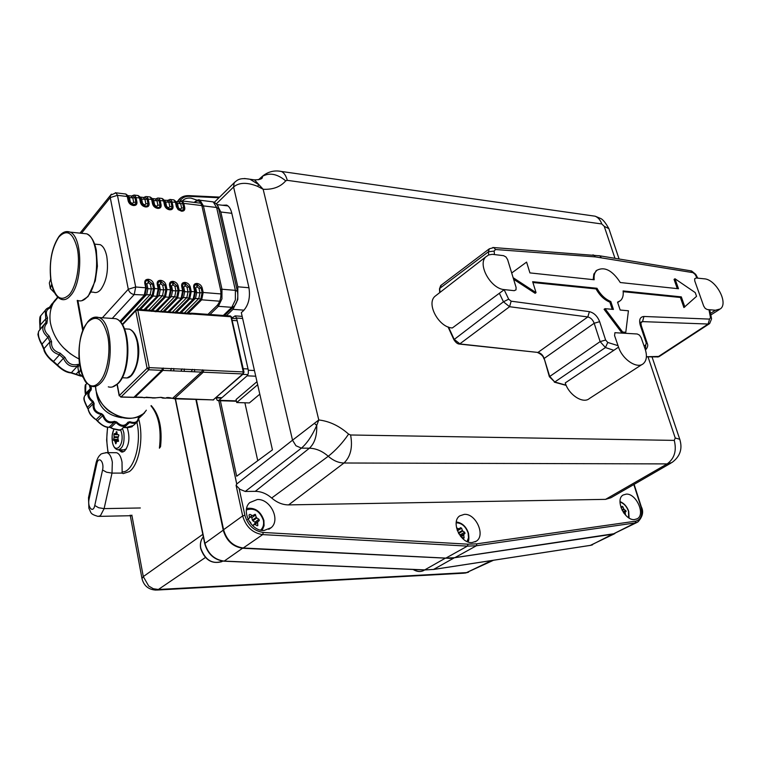 <?xml version="1.0" encoding="UTF-8"?>
<svg xmlns="http://www.w3.org/2000/svg" width="761" height="761" viewBox="0 0 761 761"><rect width="100%" height="100%" fill="white"/><g stroke="black" fill="none" stroke-linecap="round" stroke-linejoin="round"><path stroke-width="1.14" d="M217.313 205.251L220.804 211.996L237.822 286.792L237.793 299.511L233.009 309.337L226.378 315.672M57.674 297.037L53.346 302.926C50.188 308.89 49.237 315.663 50.483 323.244C53.917 338.949 63.401 350.85 78.944 358.945M123.111 451.929L120.552 449.846M127.23 427.663C130.16 437.423 129.237 445.261 124.462 451.197L121.522 452.005L118.668 449.875M138.616 418.807C144.057 437.29 139.111 464.981 129.351 471.592L123.187 473.618L122.16 473.085L122.017 462.098C121.018 456.648 119.192 453.518 116.538 452.719L115.33 452.709M150.982 405.832C158.735 415.249 161.541 429.366 159.41 448.181L160.561 446.64C162.426 428.281 159.315 414.593 151.23 405.603M715.464 310.231L720.287 308.947C728.838 303.259 715.958 279.258 704.201 278.811L696.096 277.993L694.679 278.754L694.764 280.952L703.706 306.103L705.247 308.462L707.34 309.556L715.464 310.231L710.565 313.351M436.7 294.973L434.797 296.448C426.131 304.181 439.107 327.611 452.338 327.962L504.324 289.608L514.217 290.683L515.996 289.855L516.091 287.401L507.606 259.587L505.97 256.971L503.563 255.667L492.357 254.317L488.705 254.925L485.822 256.857C477.214 264.581 490.912 288.933 504.324 289.608M618.541 347.149C622.45 359.563 637.233 369.313 643.359 363.634C646.698 360.552 647.288 355.663 645.128 348.995L641.133 337.637L639.497 335.144L637.261 333.993L614.917 332.7L614.574 335.611L618.541 347.149L565.242 382.926C568.8 394.959 583.192 404.177 589.414 398.517L642.151 364.414M248.98 515.007L249.884 514.36L248.99 515.045L249.627 517.851L247.629 519.506M249.884 514.36L252.233 515.501L249.618 517.375M249.637 517.841L252.233 515.501M252.928 515.482L255.163 514.284L256.324 517.328L252.357 520.144L252.842 520.8L256.809 517.984L256.324 517.328M256.809 517.984L258.978 519.297L259.301 520.591L253.48 525.033M253.689 524.662L255.601 522.683L252.842 520.8M252.357 520.144L251.824 517.68L250.892 516.938M252.671 525.689L254.545 524.396L257.703 525.727L257.665 521.865M249.237 521.475L250.588 522.255L250.978 523.891M621.09 507.853L622.964 506.874L622.137 506.293L621.005 507.406M622.964 506.874L623.735 508.852L621.908 509.794M622.213 510.393L624.144 509.394L623.735 508.852M624.144 509.394L626.084 511.04L623.953 513.199M625.59 515.159L625.152 512.591M456.191 522.807C461.727 522.95 465.703 526.355 468.12 533.033L468.519 537.723L467.083 541.528M456.543 527.972L458.902 528.819L457.076 529.875M457.399 530.778L461.651 528.277L460.671 527.668L458.902 528.819M461.651 528.277L462.384 530.465L458.312 532.805M458.655 533.451L462.831 531.064L462.384 530.465M462.831 531.064L464.657 532.253L464.99 533.461L460.643 536.391M460.443 536.144L460.833 535.278L458.873 533.822M461.185 537L464.02 538.151L463.791 534.603M118.516 440.828L114.683 440.781L113.57 440.105L114.074 437.489L118.069 437.546M118.374 436.833L114.121 436.776L114.074 437.489M114.121 436.776L113.893 434.636L118.573 434.702M117.032 433.637L114.236 433.637L113.893 434.636M115.453 433.608L116.823 431.744M114.683 440.781L115.805 443.825L116.718 441.399L118.469 441.332L117.888 438.127L118.916 435.14L117.175 434.303L116.852 431.877L116.281 431.734M116.89 441.342L118.459 441.361L116.89 441.342M126.336 448.961L123.558 449.875L118.973 449.837M614.869 533.594L449.97 558.365L242.835 548.272C232.866 546.826 226.312 540.738 223.182 529.998L195.881 399.487M189.479 313.503L191.23 313.161L191.753 313.96L190.887 314.16L137.808 310.127L149.213 367.63L203.71 370.122L203.254 372.196L174.364 398.669L172.595 398.403M165.879 398.032L213.194 399.906L242.835 373.955L148.795 369.77L120.999 396.957L155.634 397.813L160.999 397.328L165.527 398.174M151.334 397.775L146.179 397.318M151.677 397.623L146.55 397.29M144.333 397.689L142.107 397.432M145.484 397.404L145.009 397.575M146.883 397.156L145.437 397.442M160.999 397.328L155.567 397.86M254.44 370.521L248.324 370.236L248.314 373.442L247.087 375.829L255.734 376.21M236.357 400.876L218.902 400.324L247.087 375.829M218.902 400.324L217.294 400.438L216.067 397.87M248.324 370.236L236.576 318.041L235.149 315.872L231.877 318.022M670.983 463.078L610.921 497.751L605.575 499.359L288.609 504.895C282.673 504.895 277.033 502.602 271.687 498.017C266.569 493.623 261.099 491.397 255.268 491.349L245.232 491.463L301.423 448.134L295.943 445.737L292.528 440.191L318.783 419.967C329.38 421.185 339.32 425.894 348.605 434.112L350.602 434.988L674.265 440.391L675.235 438.003L648.02 356.871M196.319 399.506L223.582 529.713C226.711 540.453 233.266 546.55 243.244 547.996L262.688 534.603C252.585 533.071 245.908 526.84 242.664 515.91L236.091 485.337L239.905 489.304L245.232 491.463M216.314 203.891L233.579 186.987L234.179 182.783L235.358 181.66M220.376 400.733L236.671 476.253L272.438 449.875L241.313 312.647L243.463 310.716C248.657 304.942 250.464 297.161 248.885 287.373L231.715 212.909C230.726 208.837 229.032 206.231 226.654 205.09L222.364 205.242M181.518 200.866L182.345 200.961C184.419 198.659 187.311 197.717 191.021 198.117L197.156 200.2M257.294 499.52C270.288 498.636 280.78 519.782 271.182 527.677L264.105 530.474C251.254 531.578 240.533 510.65 249.751 502.593L257.294 499.52M464.334 514.36C475.939 513.371 485.832 535.544 476.243 541.223L472.048 542.574C460.51 543.744 450.455 521.637 459.815 515.834L464.334 514.36M626.265 494.117C636.234 493.318 645.728 514.503 637.242 518.774L634.351 519.582C624.42 520.543 614.821 499.33 623.164 495.002L626.265 494.117M243.244 547.996L445.879 558.108L454.802 557.689L612.89 534.174L637.024 522.427M236.091 485.337L236.728 484.006L218.788 400.686M218.816 400.686L236.757 483.986L236.224 485.404M255.268 491.349L309.394 448.21L301.423 448.134C307.092 443.263 312.191 435.701 316.719 425.437L318.783 419.967L263.154 189.27L257.522 186.302C247.059 182.155 239.078 182.383 233.579 186.987L292.528 440.191L236.728 484.006M271.687 498.017L328.257 456.277C322.331 451.092 316.043 448.4 309.394 448.21C314.635 443.368 317.08 435.787 316.719 425.437L314.341 423.306M244.452 178.502L249.998 179.254L258.892 184.714L257.522 186.302M251.044 179.396L254.526 179.872L263.154 189.27C272.952 189.727 280.476 186.911 285.736 180.833L287.268 180.338C286.079 175.791 284.138 172.842 281.446 171.472L277.86 170.978M244.89 402.788L257.76 460.7M259.805 394.169L249.361 402.93L236.728 402.54L236.062 399.535L256.971 381.68M257.665 384.733L236.728 402.54M504.163 289.722L508.681 299.187L511.154 301.185L589.404 311.658C594.008 312.8 597.433 316.138 599.649 321.665L605.623 340.034L607.754 342.45L618.037 345.675M643.977 345.713L645.689 345.171L646.251 343.002L647.326 343.611M646.251 343.002L640.21 325.042C638.831 319.706 640.077 316.852 643.949 316.471L709.547 319.097L710.498 317.603L708.948 309.689M697.066 278.098L695.116 274.426L693.024 272.657L595.359 256.895L495.516 249.522L494.146 251.073L494.45 254.507M513.608 279.268L535.135 293.308L536.048 292.633L532.662 281.713L596.976 288.276L596.053 288.923C599.63 295.392 604.234 299.805 609.865 302.155L612.234 309.318M596.053 288.923L532.909 282.512M596.976 270.165L593.856 274.017L593.19 279.648M677.28 288.609L674.056 279.392L674.988 278.764L695.231 292.605L696.553 296.333L683.911 307.558L680.391 297.484L623.192 291.672M617.656 302.45L619.321 301.461M684.852 306.949L681.323 296.876L623.107 290.94C623.63 295.306 622.736 298.559 620.415 300.681L617.552 302.165L620.167 310.031L628.424 310.783L625.789 332.291L624.838 332.909L621.718 332.662L604.082 309.299L605.014 308.662L613.414 309.423L610.807 301.518L609.865 302.155M625.789 332.291L622.66 332.043L621.718 332.662M622.66 332.043L605.014 308.662M681.323 296.876L680.391 297.484M595.825 271.03L596.738 270.374C604.5 266.274 612.358 270.336 620.291 282.531L678.479 288.742L674.988 278.764M596.738 270.374C594.588 272.448 593.742 275.568 594.189 279.753L529.932 272.904L526.583 262.098L511.696 272.99M536.048 292.633L513.123 277.679M596.976 288.276C600.562 294.764 605.176 299.178 610.807 301.518M488.695 254.925L488.429 251.777L439.725 288.429L439.963 292.443M448.543 327.116L454.174 339.349L460.082 343.972L537.96 352.438C540.824 353.056 542.888 355.054 544.172 358.441L549.651 376.295L554.759 382.022L566.108 385.19M599.649 321.665L594.179 323.254C592.829 319.744 590.698 317.641 587.806 316.947L509.566 306.712L503.449 301.784L499.359 293.27M711.573 318.859L709.642 323.577L708.13 324.034L642.541 321.618L640.781 322.179L641.295 325.689M613.842 350.307L605.433 347.549L600.125 341.613L594.179 323.254L544.172 358.441L549.356 376.657M645.575 349.86L645.575 349.87C647.687 347.463 648.239 345.294 647.24 343.373L641.209 325.432L640.21 325.042M511.154 301.185L509.566 306.712L459.539 344.077C457.665 344.077 455.782 342.621 453.898 339.691L503.449 301.784L508.681 299.187M494.146 251.073L488.429 251.777L489.342 248.799L440.686 285.565L439.487 288.885L439.706 292.643M441.351 285.052L439.478 288.838M646.403 356.728L659.368 356.433L709.319 323.786M605.623 340.034L600.125 341.613L549.375 376.714L554.759 382.022L605.433 347.549L607.754 342.45M86.783 383.582L85.841 384.552L85.498 394.835L84.49 396.158C83.662 398.735 84.414 402.036 86.764 406.06L88.343 409.646C89.332 413.099 91.634 416.21 95.258 418.988L98.321 421.67C101.803 425.114 105.161 426.959 108.376 427.197L108.671 427.187M94.802 418.94L96.247 419.539L101.375 414.517C95.03 413.137 92.347 409.513 93.318 403.644L88.247 408.733L88.295 409.408M90.445 385.846L91.339 387.834L91.139 389.965C87.582 393.627 88.257 397.432 93.175 401.399L94.145 403.587C93.356 408.98 95.857 412.357 101.641 413.708L103.515 415.344C105.722 420.995 109.346 422.992 114.388 421.347L116.642 421.984C121.199 426.322 124.947 426.407 127.877 422.26L127.81 423.297C124.718 427.501 120.79 427.263 116.024 422.593L110.821 427.549L109.213 427.102L114.407 422.136C108.928 424.048 105.028 421.898 102.716 415.696L97.589 420.709L98.34 421.984M112.095 428.414L110.868 427.796L112.057 428.224C117.394 430.384 120.856 430.45 122.454 428.443L123.853 432.752C124.747 443.121 122.778 448.809 117.926 449.827C115.035 449.114 113.189 446.536 112.381 442.093L112.171 435.197L113.884 429.137M123.729 427.425L125.746 427.568L133.394 425.494L136.409 422.688M138.645 416.362L137.484 421.699C136.057 423.601 133.413 423.867 129.541 422.507L124.271 427.425M94.145 403.587L93.318 403.644L92.623 402.065L87.563 407.173L86.526 406.022M85.232 392.01L85.061 387.197M86.764 406.06L84.129 399.934L84.062 397.813M94.668 418.826C91.453 416.21 89.36 413.385 88.4 410.35L88.286 410.103C89.636 413.156 89.379 414.279 94.725 418.892L94.668 418.826M107.634 427.197C104.828 426.931 101.793 425.256 98.521 422.193L98.445 422.146C102.193 425.523 105.313 427.225 107.824 427.273L108.376 427.197M119.62 429.984L112.2 428.5C118.117 430.326 121.075 430.707 121.075 429.623M127.696 427.549L125.803 427.682C127.734 427.92 133.042 426.683 132.328 426.455M138.673 418.426L143.163 414.279M144.99 411.787L144.314 413.204L140.547 415.363C134.155 418.911 126.916 419.321 118.821 416.59L109.432 411.444C102.811 406.374 98.293 399.259 95.876 390.108L95.448 386.379M88.343 409.646L86.431 405.927C82.388 397.489 84.328 397.803 84.49 396.158L90.588 389.613L89.351 385.275M93.175 401.399L92.623 402.065C88.01 398.45 86.773 394.959 88.932 391.592L90.483 389.756L91.139 389.965M127.877 422.26L129.893 421.727C135.429 423.601 138.274 421.841 138.435 416.448M96.267 391.905C98.131 406.716 106.53 415.306 121.456 417.665L122.454 417.665M91.339 387.834L85.527 393.37M95.258 418.988L94.725 418.892M98.321 421.67L98.445 422.146M125.746 427.568L123.301 427.53M39.211 330.664L38.63 331.33C37.879 335.04 38.963 339.197 41.884 343.81L44.062 348.795C45.184 353.218 48.266 357.385 53.308 361.285L52.148 360.971C47.924 357.423 45.28 353.855 44.214 350.26M69.727 372.681C66.017 372.062 62.136 369.894 58.074 366.184L57.941 366.089C62.326 370.084 66.35 372.319 70.002 372.804L71.401 372.662L80.181 375.611M80.78 376.096L76.785 374.802L80.856 376.153M53.308 361.285L57.627 365.071C62.136 369.561 66.664 372.081 71.211 372.652M70.421 372.871L71.401 372.662L77.489 366.117C71.077 367.601 66.397 364.976 63.458 358.25L57.456 364.88L57.769 365.908M52.395 361.209L53.527 361.427L59.501 354.769C52.376 352.657 49.189 348.348 49.931 341.851L44.033 348.614L43.938 349.594M41.884 343.81L41.246 343.591C39.306 340.567 37.394 333.328 38.05 334.003L38.63 331.33L45.508 322.959L46.935 323.225C43.291 327.182 44.005 331.435 49.094 335.972L51.586 341.651C51.006 347.387 53.85 351.221 60.1 353.142L65.018 357.47C67.672 363.377 71.838 365.708 77.508 364.481L79.068 364.348M38.278 335.839L41.246 343.591L42.045 344.077L47.924 337.285C43.101 333.061 41.712 329.066 43.758 325.289L46.002 322.274L45.26 310.374L46.906 308.538M41.845 314.455L40.685 315.853L39.972 329.399L45.536 322.921M52.09 303.649L49.551 307.216M54.573 301.451L56.828 298.036M39.81 329.684L39.315 330.531M51.377 307.539C46.364 308.966 45.08 312.381 47.543 317.803L46.935 323.225M63.087 347.377L70.497 353.903M40.114 325.166L39.838 325.071C39.467 319.392 39.743 316.31 40.685 315.853L45.26 310.374C46.155 308.709 48.276 307.482 51.615 306.712L51.301 306.854M47.543 317.803L46.002 318.593L39.895 325.432L39.972 329.389M44.062 348.795L43.976 349.784M52.243 361.095L52.243 361.095C47.791 357.47 43.862 351.772 43.948 349.67L41.446 343.924M57.627 365.071L57.941 366.089M78.602 371.463L76.157 374.07L76.576 374.659M76.442 374.193L76.785 374.802M50.73 279.106L51.891 284.804M51.672 284.319L50.321 288.457L49.408 283.415M50.711 278.973L49.332 282.987M54.763 293.042L50.321 288.457M79.467 364.053L80.685 369.96M80.476 369.504L78.963 373.413L77.964 368.02M79.439 363.91L77.907 367.687M82.997 377.237L78.963 373.413M248.971 287.744L237.822 286.792M244.034 310.165L233.009 309.337M231.81 213.308L220.804 211.996M242.788 374.374L247.943 374.602M216.362 397.499L221.946 397.68M232.409 320.41L237.185 320.742M243.235 368.724L248.029 368.952M194.626 202.464C197.927 199.515 200.4 200.799 202.026 206.317L220.557 289.665C221.556 296.181 220.462 301.404 217.266 305.323L208 314.36M209.96 314.502L218.369 306.322L221.936 298.873L221.965 289.237L203.406 205.889L202.026 206.317M211.197 201.627L213.232 201.922L216.628 207.496L203.406 205.889L200.038 200.286L197.984 200M194.797 201.836L194.597 202.464M223.287 315.454L231.772 307.33L235.368 299.939L235.396 290.36L237.413 291.387L218.645 208.676L216.628 207.496L235.396 290.36L221.965 289.237L220.557 289.665M234.036 306.445L231.772 307.33L218.369 306.322L217.266 305.323M234.103 306.36C237.394 302.402 238.497 297.408 237.413 291.387L237.432 291.473M194.274 202.426L194.664 201.988C197.375 199.848 199.125 199.258 199.924 200.229L213.118 201.865C216.533 203.358 218.378 205.632 218.645 208.676L218.673 208.78M194.122 298.683L198.83 298.483L199.981 292.871L196.709 292.605L195.558 298.226L181.422 312.476M183.962 313.399L198.83 298.483L200.723 299.368L202.122 292.614L201.132 288.038L197.28 284.566L195.539 284.738L194.388 286.107L195.368 292.062L193.979 298.835L193.189 299.149L194.692 291.786L191.239 291.511L189.736 298.873L193.189 299.149L179.891 312.562M172.414 312.143L186.864 297.541L189.736 298.873L175.677 313.123M182.079 297.76L186.864 297.541L188.005 291.901L184.704 291.634L183.563 297.285L169.199 311.962M160.828 311.002L174.764 296.59L177.665 297.932L181.156 298.207L182.65 290.807L179.158 290.521L177.665 297.932L163.91 312.086M167.258 312.438L181.955 297.903L183.334 291.083L184.704 291.634L183.724 287.03L182.355 286.478L183.334 291.083L182.65 290.807L181.67 286.193C181.394 283.72 182.459 282.464 184.875 282.426L185.323 282.464C187.815 282.94 189.46 284.424 190.25 286.916L191.239 291.511L190.164 291.634L189.185 287.04L185.313 283.549L183.268 283.863L182.355 286.478L181.67 286.193M169.912 296.828L174.764 296.59L175.905 290.921L172.566 290.645L171.425 296.333L156.595 311.725M148.728 310.117L162.531 295.629L165.46 296.98L168.99 297.256L170.474 289.817L166.944 289.532L165.46 296.98L152.152 310.878M155.12 311.677L169.798 296.952L171.168 290.093L172.566 290.645L171.596 286.022L172.737 284.69L174.935 286.298L175.905 290.921L178.074 290.654L177.104 286.031L173.204 282.521L171.139 282.835L170.226 284.081L171.168 290.093L170.474 289.817L169.503 285.185C169.256 282.712 170.34 281.446 172.766 281.389L173.213 281.427C175.743 281.912 177.399 283.396 178.188 285.908L179.158 290.521L178.074 290.654L176.704 297.484L162.873 311.744M157.603 295.886L162.531 295.629L163.663 289.922L160.286 289.646L159.163 295.363L145.389 309.879M122.226 324.443L150.164 294.659L153.123 296.019L156.69 296.295L158.164 288.809L154.588 288.524L153.123 296.019L140.385 309.527M143.924 309.775L157.508 295.991L158.868 289.094L160.286 289.646L159.334 284.995L160.495 283.663L162.702 285.28L163.663 289.922L165.85 289.656L164.89 285.014L160.961 281.484L159.163 281.646L157.946 283.044L158.868 289.094L158.164 288.809L157.204 284.157C156.937 281.646 158.05 280.381 160.514 280.343L160.971 280.381C163.529 280.866 165.194 282.369 165.984 284.89L166.944 289.532L165.85 289.656L164.49 296.533L151.182 310.459M145.151 294.935L150.164 294.659L151.287 288.923L147.872 288.647L146.749 294.393L120.676 322.322M119.896 321.456L144.248 295.325L145.712 287.801L135.686 286.983L117.451 195.32L127.287 196.519L125.888 194.036L125.127 193.941M112.504 318.165L134.24 294.545L145.085 295.021L146.426 288.077L147.872 288.647L146.93 283.967L148.11 282.626L150.336 284.253L151.287 288.923L153.494 288.657L152.542 283.986L148.129 280.4C146.16 280.429 145.284 281.427 145.484 283.396L146.426 288.077L145.712 287.801L144.761 283.111C144.533 280.619 145.655 279.344 148.129 279.287L148.595 279.325C151.173 279.81 152.856 281.323 153.636 283.853L154.588 288.524L153.494 288.657L152.143 295.572L139.092 309.432M221.004 293.936L203.187 292.481L201.675 299.805L219.748 301.213M139.967 197.023L140.547 197.099L139.815 197.032L141.708 204.119L145.446 206.326L147.529 205.679L148.014 203.587L147.092 199.163L144.638 196.985L144.067 197.48M145.931 196.509L143.877 197.508L140.547 197.099L141.632 198.992L144.961 199.392L143.287 197.432M151.591 198.041L150.202 197.023L146.74 196.595L148.167 199.049L151.629 199.477L150.202 197.023L149.422 196.928M152.01 198.497L152.6 198.573L151.915 198.526L153.76 205.48L157.517 207.753L159.572 207.106L160.095 205.375L159.116 200.628L156.595 198.478L156.053 198.954M157.927 197.974L155.9 198.973L152.6 198.573L153.703 200.447L156.994 200.847L155.301 198.906M163.567 199.525L162.16 198.488L158.745 198.069L160.181 200.514L163.596 200.933L162.16 198.488L161.37 198.393M133.812 195.025L134.621 195.111L136.029 197.575L139.52 198.003L138.112 195.539L137.341 195.444M169.789 199.43L170.607 199.525L172.053 201.96L175.439 202.369L173.993 199.934L173.194 199.839M163.843 199.981L165.641 201.903L168.904 202.293L167.192 200.352M200.914 203.235L182.345 200.961L183.81 203.387L201.846 205.575M127.791 195.539L129.427 197.508L132.794 197.917L131.139 195.958M175.667 201.408L177.446 203.33L180.68 203.72L178.949 201.789M144.723 205.042L145.874 203.815L144.961 199.392L148.167 199.049L149.08 203.472C149.337 205.851 148.252 207.021 145.817 206.963L145.37 206.916C142.84 206.364 141.194 204.871 140.433 202.445L139.52 198.003L141.632 198.992L142.545 203.415L144.723 205.042L145.817 206.963M153.703 200.447L154.616 204.861L156.347 206.421L157.927 205.251L156.994 200.847L160.181 200.514L161.104 204.918C161.37 207.277 160.295 208.438 157.888 208.39L157.441 208.343C154.94 207.791 153.313 206.307 152.552 203.891L151.629 199.477L153.703 200.447M194.692 291.786L193.703 287.201C193.437 284.757 194.483 283.501 196.852 283.453L197.289 283.482C199.763 283.958 201.399 285.432 202.188 287.915L203.187 292.481L199.981 292.871L198.992 288.295L196.833 286.707L195.729 288.029L196.709 292.605L194.692 291.786M175.411 200.99L176.114 202.692L177.446 203.33L178.388 207.696L180.091 209.246L181.622 208.086L180.68 203.72L183.81 203.387L184.761 207.743C185.037 210.084 184 211.235 181.641 211.187L178.15 209.656L176.381 206.745L175.439 202.369L176.114 202.692L177.484 208.153L180.68 210.483L183.449 209.684L183.762 208.2L182.412 202.407L181.051 201.161L179.625 201.855M163.938 200.172L164.281 201.256L165.641 201.903L166.573 206.288L168.276 207.839L169.836 206.678L168.904 202.293L172.053 201.96L172.994 206.336C173.27 208.695 172.214 209.846 169.827 209.798L169.389 209.751C166.916 209.208 165.299 207.734 164.528 205.327L163.596 200.933L164.281 201.256L165.679 206.821L168.856 209.085L171.663 208.286L171.996 206.792L170.997 202.074L168.428 199.953L167.905 200.409M127.249 195.016L128 196.852L129.427 197.508L130.331 201.96L132.072 203.548L133.698 202.369L132.794 197.917L136.029 197.575L136.932 202.026C137.18 204.414 136.067 205.584 133.603 205.527L133.156 205.48C130.597 204.918 128.942 203.425 128.19 200.98L127.287 196.519L128 196.852L129.532 202.749L132.614 204.804L135.544 204.005L135.905 202.483L134.944 197.689L132.547 195.482L131.957 195.996M81.475 233.285L110.25 197.584L128.295 289.237C129.189 292.243 131.168 294.012 134.24 294.545L135.686 286.983L128.295 289.237L102.383 317.775M83.215 329.741L77.898 300.538M110.25 197.584L117.451 195.32L116.062 192.837L110.507 195.206L110.25 197.584M111.42 194.131L80 233.132M115.282 192.742L125.888 194.036L127.601 195.596L131.72 196.024L134.621 195.111L138.112 195.539L139.482 196.528M186.207 313.893L200.723 299.368L201.675 299.805L187.558 313.913M174.526 312.904L188.785 298.436L190.164 291.634L188.005 291.901L187.025 287.306L185.294 285.746L183.724 287.03M145.028 295.078L120.162 321.741M144.761 283.111L146.93 283.967M148.129 279.287L148.11 282.626M148.595 279.325L148.566 282.664M153.636 283.853L150.336 284.253M157.441 296.067L144.409 309.813M157.204 284.157L159.334 284.995M160.514 280.343L160.495 283.663M160.971 280.381L160.942 283.701M165.984 284.89L162.702 285.28M169.713 297.037L155.586 311.715M169.503 285.185L171.596 286.022M172.766 281.389L172.737 284.69M173.213 281.427L173.185 284.728M178.188 285.908L174.935 286.298M187.025 287.306L190.25 286.916M185.294 285.746L185.323 282.464M181.86 297.998L167.82 312.362M184.847 285.708L184.875 282.426M193.865 298.949L180.49 312.448M193.703 287.201L195.729 288.029M196.852 283.453L196.833 286.707M198.992 288.295L202.188 287.915M197.289 283.482L197.27 286.745M184.761 207.743L181.622 208.086M181.641 211.187L180.519 209.294M181.213 211.139L180.091 209.246M176.381 206.745L178.388 207.696M163.938 200.162L167.791 200.428L170.607 199.525L173.993 199.934L175.791 201.665L179.558 201.865L182.345 200.961M172.994 206.336L169.836 206.678M169.827 209.798L168.723 207.896M169.389 209.751L168.276 207.839M164.528 205.327L166.573 206.288M161.104 204.918L157.927 205.251M157.888 208.39L156.785 206.478M157.441 208.343L156.347 206.421M152.552 203.891L154.616 204.861M149.08 203.472L145.874 203.815M145.37 206.916L144.276 204.994M140.433 202.445L142.545 203.415M136.932 202.026L133.698 202.369M133.603 205.527L132.528 203.596M133.156 205.48L132.072 203.548M128.19 200.98L130.331 201.96M108.233 452.662C106.559 444.424 106.388 435.958 107.729 427.273M89.085 499.121L96.771 463.839L96.162 462.507L88.495 497.732L88.913 508.367C91.463 512.981 89.646 513.865 98.007 516.396L100.423 515.739L104.114 508.614L98.692 507.749L94.764 505.504C93.08 513.856 87.163 507.102 89.085 499.121L88.561 497.456M140.338 507.977L104.114 508.614L112.01 473.114L106.54 472.2L102.564 470.003L94.764 505.504M122.16 473.085L112.01 473.114L112.324 462.07C111.334 456.59 109.517 453.451 106.882 452.652L105.655 452.652M116.538 452.719L106.882 452.652C102.535 453.29 100.338 454.032 100.3 454.888C98.626 456.181 97.246 458.731 96.162 462.507L96.228 462.241M96.771 463.839C98.445 455.382 104.514 461.737 102.564 470.003M136.885 422.336C142.164 444.082 133.146 473.247 121.95 471.849M246.393 509.946C254.174 507.53 259.815 510.945 263.325 520.191C264.124 524.358 263.239 527.668 260.642 530.113M255.401 523.349L259.263 520.629M258.978 519.297L255.116 522.027M251.824 517.68L255.677 514.921M254.773 524.434L257.456 522.541M257.893 525.061L256.952 525.727M252.614 525.642L254.212 524.51M619.987 502.06C623.887 503.344 626.722 506.398 628.5 511.24L628.672 517.756M623.668 512.8L626.056 511.573M625.704 510.479L623.05 511.858M624.239 513.58L625.085 513.142M460.709 535.896L464.99 533.461M464.657 532.253L460.386 534.688M460.947 536.771L463.668 535.221M464.162 537.523L463.278 538.027M120.618 429.813L121.684 433.285C124.3 446.013 114.511 454.926 112.409 441.932C111.658 436.985 112.2 432.743 114.026 429.185M115.206 433.894L117.07 433.922L115.206 433.894M118.145 439.42L113.57 439.363M113.789 440.505L118.459 440.562M114.94 441.209L118.488 441.247M116.11 443.397L115.51 443.387M454.403 557.746L433.57 569.437L590.85 545.285L612.472 534.241M590.393 545.352L614.222 533.908M175.458 398.84L204.88 543.24C207.905 553.799 214.336 559.754 224.181 561.114L242.921 547.977M223.62 561.076L424.724 569.894L445.527 558.089M175.22 398.831L204.69 543.525L223.62 529.875M493.489 560.267L466.522 572.614L158.383 589.49L156.11 590.098C148.595 589.708 143.886 585.875 141.984 578.607L143.287 576.6L131.843 515.083M157.051 590.041L463.849 573.185L466.522 572.614L491.749 560.534M205.394 557.509L158.383 589.49L153.351 588.748L148.709 586.037L143.287 576.6L202.826 534.346M142.003 578.693L130.198 515.121M223.972 561.199L424.324 569.97L433.57 569.437L424.486 569.97M222.859 561.123C212.68 564.7 205.327 560.438 200.809 548.339C199.972 543.754 200.809 539.91 203.32 536.809C200.723 539.968 199.848 543.868 200.685 548.51C204.766 559.972 211.824 564.358 221.86 561.666M424.628 569.979L424.41 570.103C421.175 572.101 417.523 571.901 413.451 569.494M117.242 384.334L119.353 395.52L147.092 368.267L135.724 310.754L122.483 324.861M203.71 370.122L243.282 371.92L230.935 316.747L191.753 313.96M120.771 397.09L133.822 397.375L161.884 370.35L162.312 368.229M165.831 398.07C166.754 397.271 168.98 397.366 172.519 398.374L201.76 371.758L202.73 369.808M133.594 397.499L135.182 397.042L163.273 370.036L163.196 368.001M146.321 410.179C134.906 427.967 99.301 414.032 95.972 389.898L95.553 386.379M119.353 395.52L120.999 396.957L119.353 395.52M135.848 309.927L135.724 310.754L137.808 310.127L137.322 309.308L135.848 309.927M137.113 309.289L150.278 310.231L150.764 311.04M147.092 368.267L148.795 369.77L149.213 367.63L147.092 368.267M150.069 310.212L151.724 310.697L151.743 311.373M142.402 397.28L135.135 397.09M151.639 310.659L158.982 311.192L160.086 311.972M158.688 311.306L162.16 311.449L162.188 312.115M162.074 311.411L169.342 311.934L170.454 312.704M171.615 368.381L170.645 370.36M169.047 312.048L172.5 312.181L172.538 312.847M173.746 368.486L173.822 370.502M152.485 397.775L151.61 397.822M182.088 368.866L181.118 370.835M179.311 312.781L180.718 313.437M155.634 397.813L155.149 397.984M184.191 368.961L184.257 370.978M182.65 312.876L182.783 313.58M192.457 369.342L191.487 371.301M172.5 312.181L189.774 313.389L190.887 314.16M162.825 397.936L160.714 397.47M194.54 369.437L194.607 371.435M230.193 315.948L231.677 317.109L230.421 315.958L191.23 313.161M231.487 317.537L244.015 372.234L243.282 371.92L242.835 373.955L243.824 372.643M243.415 373.822L213.194 399.906L174.126 398.793M236.576 318.041L242.635 318.469M258.816 179.672L263.534 175.353M258.531 179.72L262.088 176.562C269.213 172.319 277.09 173.736 285.736 180.833M288.609 504.895L344.001 463.002C338.521 462.888 333.28 460.643 328.257 456.277C335.848 450.246 342.631 442.854 348.605 434.112M605.575 499.359L667.15 463.906L344.001 463.002C350.64 456.638 352.838 447.297 350.602 434.988M675.235 438.003L679.744 439.278C682.731 448.771 680.134 456.514 671.953 462.517L667.15 463.906C674.446 458.569 676.824 450.731 674.265 440.391M218.854 197.746L189.489 196.348C184.923 196.119 181.584 197.955 179.482 201.836M239.125 488.543L244.899 515.283C247.877 525.318 254.012 531.045 263.287 532.462L468.025 544.182L476.833 543.83L635.701 521.161C641.2 519.554 642.931 514.693 640.886 506.579L633.818 484.529M177.589 201.617L180.833 197.784M223.582 529.713L242.664 515.91L244.899 515.283M445.879 558.108L467.397 546.122L262.688 534.603L263.287 532.462M612.89 534.174L635.226 522.921L476.386 545.761L454.802 557.689M640.886 506.579L641.247 506.655C643.863 511.649 642.731 516.767 637.842 522.008L635.226 522.921L635.701 521.161M476.833 543.83L476.386 545.761L467.397 546.122L468.025 544.182M634.103 484.367L641.266 506.702M189.489 196.348L188.718 195.625M614.974 258.321L604.244 226.35L601.78 223.962L287.268 180.338M652.044 356.938L680.02 440.067M604.244 226.35L608.876 228.633L609.266 229.793M601.78 223.962C600.41 220.053 598.194 217.465 595.131 216.2L591.145 215.629M459.768 344.105L537.96 352.438L587.806 316.947L589.404 311.658M646.393 356.842L657.865 356.909L708.13 324.034L709.547 319.097M643.949 316.471L642.541 321.618L640.819 322.788M695.116 274.426L695.811 274.464M693.024 272.657L690.598 270.802M601.209 257.589L599.811 255.82L598.84 255.667M595.359 256.895L593.666 255.04L592.61 254.964M495.516 249.522L493.86 247.572L492.833 247.496M645.689 345.171L645.395 349.794M709.766 309.756L711.516 318.498L710.498 317.603M103.515 415.344L102.716 415.696L101.375 414.517L101.641 413.708M129.893 421.727L128.143 422.821M116.642 421.984L116.024 422.593L114.407 422.136L114.388 421.347M51.586 341.651L49.931 341.851L47.924 337.285L49.094 335.972M65.018 357.47L63.458 358.25L59.501 354.769L60.1 353.142M78.107 366.022L77.489 366.117L77.508 364.481M97.066 244.357L100.195 244.661C103.258 246.174 105.446 250.065 106.768 256.333C108.69 270.012 106.683 281.094 100.766 289.57C98.407 292.253 96.019 293.137 93.613 292.224L91.073 292.024M82.407 233.389L86.744 233.836C99.539 238.069 100.052 283.606 87.391 296.79C84.167 300.462 80.932 301.689 77.67 300.452M51.7 284.576C53.555 292.471 56.666 297.351 61.042 299.225C64.247 300.462 67.434 299.235 70.611 295.525C83.092 282.217 82.616 236.348 70.012 232.105L65.551 231.715M58.806 237.08C66.978 228.633 73.17 232.571 77.413 248.885C80.438 264.409 76.604 286.098 69.451 294.507C61.07 302.317 54.973 297.951 51.177 281.389C48.885 263.468 51.434 248.695 58.806 237.08M126.269 328.961L129.456 329.161C133.08 330.712 135.677 335.059 137.237 342.212C139.282 356.462 137.17 367.592 130.892 375.601L127.039 377.96L122.169 377.751M111.239 318.364L115.691 318.659C130.045 322.426 131.472 371.292 117.489 383.772C114.473 386.788 111.41 387.806 108.29 386.835M80.495 369.76C83.092 377.846 85.289 382.403 87.068 383.449L91.491 386.227C94.564 387.206 97.589 386.169 100.566 383.135C114.359 370.54 112.97 321.313 98.825 317.537L94.278 317.289M88.01 321.951C96.685 314.264 103.277 319.04 107.805 336.286C111.049 352.571 106.987 374.345 99.387 382.108C81.655 401.875 70.44 340.148 88.01 321.951M228.005 205.936L216.856 204.566M215.934 397.87L221.518 398.051M231.953 318.336L236.719 318.669M224.495 315.539L233.503 306.93M53.346 302.926L58.007 297.351L55.201 299.929L49.522 307.225M82.768 330.892L77.222 300.414M177.484 208.153L180.68 210.483L177.484 208.153M165.679 206.821L168.856 209.085L165.679 206.821M153.76 205.48L156.909 207.677L153.76 205.48M141.708 204.119L144.828 206.25L141.708 204.119M129.532 202.749L132.614 204.804L129.532 202.749M121.522 452.005L122.759 452.015M107.52 427.254L106.654 440.105L107.995 452.662M99.035 516.377L131.957 515.682M719.316 309.565L710.888 314.93M485.822 256.857L434.797 296.448M262.136 530.379L264.077 525.727L263.905 520.448C260.766 511.287 255.011 507.292 246.64 508.453M259.301 520.591L255.439 523.321M257.627 521.894L253.651 524.7M629.09 518.013L628.719 511.325C626.978 506.474 624.077 503.23 619.996 501.594M467.882 541.851C468.976 541.128 469.176 538.236 468.472 533.176C466.208 526.536 462.146 522.797 456.305 521.97M464.933 573.128L468.557 572.196M592.505 544.838L590.707 545.342M433.437 569.485L590.546 545.361M204.69 543.525C207.648 553.941 214.031 559.83 223.839 561.199M413.109 569.475C416.619 571.625 419.948 572.072 423.078 570.826M117.061 384.495L119.201 395.834M144.143 397.813L145.113 397.565L144.143 397.813M150.716 397.67L151.601 397.822M152.39 397.984L155.263 397.974M162.531 398.079L165.613 398.165M212.966 400.029L213.746 399.782M218.245 400.666L236.443 401.247M235.149 315.872L242.16 316.376M214.298 202.321L234.179 182.783C237.166 180.262 239.22 177.351 249.998 179.254L254.526 179.872C259.929 179.748 262.545 178.854 262.393 177.189L262.088 176.562C267.767 171.72 274.217 170.017 281.446 171.472L595.131 216.2L600.22 218.312C602.541 219.016 605.433 222.459 608.876 228.633L619.093 259.006M177.323 201.589L178.026 200.78C180.347 197.213 183.991 195.491 188.956 195.634L219.51 197.099M637.242 518.774L636.567 519.116M476.243 541.223L475.054 541.889M271.182 527.677L268.785 529.333M537.647 352.562C541.432 354.331 543.516 356.414 543.877 358.802M448.048 326.926L453.879 339.663M554.341 382.146L566.194 385.399M658.978 356.681L657.599 357.023M697.78 278.165L695.754 274.369L691.587 270.964L599.811 255.82L493.86 247.572L489.342 248.799M122.664 428.129L125.308 425.646M90.483 389.756L85.498 394.835L85.08 391.944C84.88 386.702 85.127 384.238 85.841 384.552L86.992 383.363M95.924 419.577L98.407 422.098M108.119 427.282L108.861 427.216M109.07 427.178L110.83 427.777M110.868 427.796L112.152 428.481M137.484 421.689L138.816 416.277M144.314 413.204L145.037 411.739M52.661 361.399L57.608 365.746M70.802 372.88L76.338 374.612M94.64 244.119L100.195 244.661M50.692 278.992C49.094 261.603 51.815 247.487 58.854 236.633C62.278 232.172 65.998 230.669 70.012 232.105L86.744 233.836C91.339 236.091 94.535 241.598 96.324 250.359L97.389 266.245L95.277 280.847L88.114 296.438M87.934 296.647L81.855 300.69M124.471 328.847L129.456 329.161C133.498 330.75 136.295 335.201 137.836 342.507C141.308 357.499 134.526 377.542 127.182 377.922M79.42 363.929C77.698 345.913 80.58 331.739 88.086 321.418C91.377 317.632 94.954 316.338 98.825 317.537L115.691 318.659C130.921 322.607 132.024 370.702 118.183 383.439M117.974 383.639L112.476 386.94"/></g></svg>
